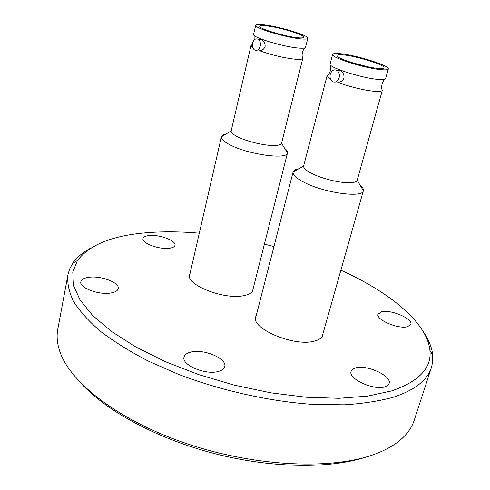 <?xml version="1.0" encoding="UTF-8"?>
<svg xmlns="http://www.w3.org/2000/svg" width="490" height="490" viewBox="0 0 490 490"><rect width="100%" height="100%" fill="white"/><g stroke="black" fill="none" stroke-linecap="round" stroke-linejoin="round"><path stroke-width="0.73" d="M302.324 57.324L302.661 58.616C301.981 59.357 299.617 59.572 295.562 59.259C283.912 57.992 271.901 55.137 259.535 50.703C262.138 50.544 263.994 49.184 265.096 46.624C265.329 43.494 264.196 41.178 261.685 39.672L259.265 39.433M381.839 89.008L382.182 90.57C381.514 91.287 379.487 91.569 376.087 91.41C367.194 91.048 349.027 86.761 337.782 82.363C340.66 82.228 342.712 80.801 343.949 78.069C344.311 74.829 343.147 72.379 340.458 70.707L337.151 70.468M253.171 288.524L253.036 289.86C252.215 292.781 248.914 294.76 243.126 295.782C223.477 299.782 185.569 284.617 189.569 274.706L190.059 273.445M322.977 333.598L322.763 335.117C321.899 337.996 318.966 340.036 313.961 341.23C293.749 346.822 250.678 328.386 255.707 316.779L256.282 315.364M381.685 311.738C390.996 309.3 413.266 318.886 410.828 324.417L407.502 326.732C398.297 329.415 375.487 319.541 378.096 314.133L381.685 311.738M355.581 367.935C366.728 364.315 392.214 376.02 389.085 383.535L387.7 385.471L384.999 386.806C373.993 390.793 347.796 378.684 351.128 371.353C351.642 369.754 353.125 368.615 355.581 367.935M191.241 351.985C204.257 348.751 227.415 358.772 224.726 366.661C224.095 368.952 221.86 370.581 218.025 371.536C205.139 375.138 181.214 364.799 184.056 357.032C184.73 354.582 187.131 352.898 191.241 351.985M88.953 277.297C101.05 275.466 120.001 282.761 118.206 288.659C117.643 290.87 115.089 292.334 110.532 293.051C98.515 295.127 78.951 287.63 80.856 281.781C81.463 279.453 84.158 277.959 88.953 277.297M149.217 235.531C159.379 234.306 176.547 240.786 174.991 245.331C174.575 246.887 172.615 247.873 169.111 248.295C159.017 249.686 141.377 243.046 143.031 238.544C143.484 236.921 145.542 235.911 149.217 235.531M367.028 456.735C331.369 468.814 273.285 468.544 215.833 453.924C158.386 439.254 107.267 411.692 81.738 384.019M423.844 332.6C428.958 340.189 431.911 347.655 432.707 354.993L432.707 361.375L431.672 366.679L414.252 420.187C412.133 426.766 408.072 432.848 402.057 438.452C395.565 444.461 386.806 449.575 375.793 453.789C334.388 469.892 257.758 467.276 188.742 444.308C119.658 421.376 69.929 382.715 59.731 351.189C57.134 343.398 56.485 336.109 57.771 329.323L68.092 274.008L69.721 268.851L72.771 263.246C76.985 257.183 83.153 252.044 91.275 247.836M431.402 367.549C427.488 380.124 414.908 389.985 393.672 397.127C379.542 401.053 363.09 403.613 344.311 404.801L313.71 404.446C270.364 401.598 221.425 390.751 178.476 374.336L148.311 361.087C129.924 351.526 114.011 341.628 100.56 331.393C88.702 321.146 79.686 311.138 73.518 301.375C68.968 291.893 67.099 283.067 67.908 274.896M340.887 270.217C389.379 292.077 427.164 322.579 429.926 350.356C431.831 367.978 419.005 381.508 391.461 390.953L367.659 396.116L338.909 398.303L306.201 397.243L270.872 392.833L234.508 385.195L198.836 374.654L165.516 361.736L136.018 347.091L111.493 331.448L92.714 315.517L80.035 299.96L73.475 285.339L72.771 272.085L77.438 260.509C89.419 244.969 111.965 235.757 145.077 232.873C161.939 231.384 180.014 231.488 199.295 233.197M284.702 148.427C286.858 150.154 287.783 151.667 287.495 152.96L287.489 152.978C287.41 159.887 248.216 154.558 230.037 144.875C223.918 141.708 221.045 139.019 221.407 136.808L221.413 136.796C221.743 135.503 223.269 134.591 225.982 134.052M302.789 58.365L281.536 143.264C281.046 144.673 278.596 145.42 274.167 145.506C264.68 145.738 247.003 141.573 237.877 136.937C233.191 134.572 230.955 132.57 231.164 130.928L251.009 45.49L251.897 44.786M252.522 43.089C253.74 39.408 255.657 38.159 258.279 39.335C260.123 40.842 260.772 43.12 260.227 46.176C259.008 49.827 257.103 51.083 254.512 49.931C252.644 48.443 251.983 46.164 252.522 43.089M307.812 38.3L305.552 47.328C305.264 48.198 302.857 48.437 298.343 48.038C283.232 46.856 251.578 37.148 253.587 34.386L255.7 25.302C256.037 24.433 258.677 24.273 263.608 24.819C278.969 26.393 309.349 35.599 307.812 38.3C307.536 39.114 305.141 39.304 300.621 38.857C285.505 37.51 253.728 27.869 255.7 25.302M297.644 37.724C284.868 36.572 258.15 28.469 259.78 26.295C260.061 25.56 262.273 25.425 266.407 25.878C279.361 27.195 305.086 34.992 303.757 37.265C303.518 37.957 301.479 38.11 297.644 37.724M276.329 33.32L285.927 35.709M360.058 185.14C362.649 187.284 363.745 189.152 363.347 190.739L363.341 190.757C362.863 198.236 324.013 192.895 304.008 182.28C296.223 178.238 292.579 174.814 293.087 172.014L293.094 171.996C293.541 170.434 295.421 169.362 298.729 168.793M382.359 90.258L357.204 180.265C356.702 181.661 354.546 182.482 350.748 182.721C341.45 183.389 322.616 178.972 312.124 173.65C306.17 170.63 303.341 168.082 303.629 165.994L327.075 75.766L328.147 74.933M330.291 74.211C331.767 70.242 334.033 68.992 337.083 70.462C339.117 72.159 339.809 74.59 339.154 77.763C337.671 81.695 335.43 82.945 332.416 81.518C330.352 79.839 329.641 77.408 330.291 74.211M388.319 68.943L385.636 78.535C385.342 79.411 383.26 79.729 379.389 79.496C364.058 78.817 327.651 67.283 330.125 64.012L332.624 54.396C332.955 53.508 335.283 53.257 339.601 53.637C355.262 54.819 390.175 65.703 388.319 68.943C388.037 69.764 385.967 70.033 382.096 69.752C366.765 68.87 330.205 57.434 332.624 54.396M378.666 68.453C365.705 67.687 334.964 58.071 336.973 55.492C337.249 54.751 339.196 54.537 342.81 54.856C356.003 55.836 385.575 65.054 383.964 67.773C383.731 68.465 381.961 68.692 378.666 68.453M351.826 62.598L367.445 66.677M330.56 79.111L327.075 75.766M252.73 47.506L251.009 45.49M264.416 244.112L273.953 246.55M302.661 58.616C301.522 54.751 302.189 51.199 304.658 47.965M382.182 90.57C381.091 86.473 381.882 82.712 384.552 79.288M77.438 260.509L72.771 263.246M231.164 130.928L221.407 136.808L189.459 276.054M261.685 39.672L258.279 39.335M293.094 171.996L255.529 318.298M303.629 165.994L293.087 172.014M340.458 70.707L337.083 70.462M330.683 65.195C331.271 69.464 330.064 73.102 327.069 76.115M357.204 180.265L363.341 190.757M363.347 190.739L322.151 336.52M254.096 35.372L254.139 39.972M252.344 44.186L251.009 45.778M281.536 143.264L287.489 152.978M287.495 152.96L252.515 291.109M429.926 350.356L432.707 354.993"/></g></svg>
